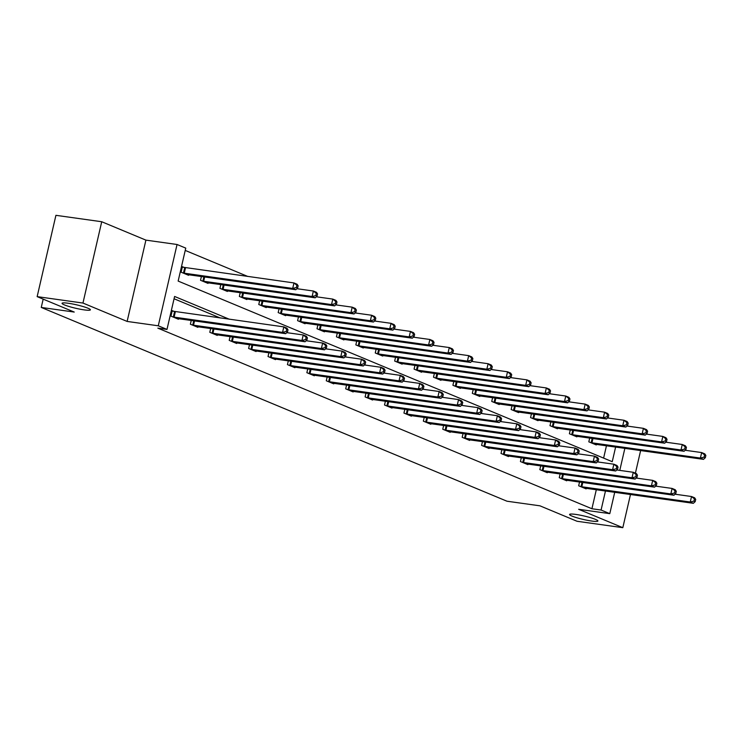 <?xml version="1.0" encoding="UTF-8"?>
<svg xmlns="http://www.w3.org/2000/svg" width="743" height="743" viewBox="0 0 743 743"><rect width="100%" height="100%" fill="white"/><g stroke="black" fill="none" stroke-linecap="round" stroke-linejoin="round"><path stroke-width="1.11" d="M575.779 514.416A14.544 1.774 13 0 1 590.555 517.685A14.544 1.774 13 0 1 597.911 521.001A14.544 1.774 13 0 1 591.707 521.047A14.544 1.774 13 0 1 576.93 517.778A14.544 1.774 13 0 1 569.575 514.462A14.544 1.774 13 0 1 575.779 514.416M68.263 303.255A14.544 1.774 13 0 1 83.04 306.525A14.544 1.774 13 0 1 90.395 309.84A14.544 1.774 13 0 1 84.191 309.887A14.544 1.774 13 0 1 69.424 306.618A14.544 1.774 13 0 1 62.059 303.302A14.544 1.774 13 0 1 68.263 303.255M614.721 492.284L609.789 513.654L578.639 509.289L622.82 527.679L577.023 521.261L539.938 505.825L506.958 501.209L41.255 307.435L74.235 312.06L37.15 296.633L55.92 215.321L101.726 221.739L82.956 303.051L127.127 321.431L158.278 325.796L177.048 244.493L185.759 248.116L178.153 281.077L612.241 461.691L615.622 447.045M127.127 321.431L145.907 240.128L101.726 221.739M145.907 240.128L177.048 244.493M247.837 276.47L185.23 250.419M622.82 527.679L630.482 494.494M635.404 473.17L640.633 450.546M37.15 296.633L82.956 303.051M43.178 299.141L41.255 307.435M603.613 458.097L606.455 445.763M184.394 267.536L182.379 266.7L181.106 272.189L188.573 275.3L188.713 274.715M201.399 276.489L200.526 280.269L207.994 283.38L208.124 282.795M220.81 284.569L219.937 288.349L227.404 291.451L227.544 290.875M240.221 292.649L239.357 296.429L246.825 299.531L246.955 298.946M259.641 300.729L258.768 304.5L266.235 307.611L266.365 307.026M279.052 308.809L278.179 312.58L285.646 315.691L285.786 315.106M298.472 316.88L297.599 320.66L305.067 323.762L305.197 323.186M317.883 324.96L317.01 328.74L324.477 331.842L324.617 331.257M337.294 333.04L336.43 336.811L343.898 339.923L344.028 339.337M356.714 341.121L355.841 344.891L363.308 348.003L363.438 347.418M376.125 349.191L375.252 352.971L382.719 356.073L382.859 355.498M395.545 357.272L394.672 361.052L402.139 364.154L402.269 363.568M414.956 365.352L414.083 369.122L421.55 372.234L421.69 371.649M434.367 373.432L433.503 377.203L440.961 380.314L441.101 379.729M453.787 381.503L452.914 385.283L460.381 388.385L460.511 387.809M473.198 389.583L472.325 393.363L479.792 396.465L479.932 395.889M492.618 397.663L491.745 401.434L499.212 404.545L499.342 403.96M512.029 405.743L511.156 409.514L518.623 412.625L518.763 412.04M531.44 413.814L530.567 417.594L538.034 420.696L538.173 420.12M550.86 421.894L549.987 425.674L557.454 428.776L557.584 428.2M570.271 429.974L569.398 433.745L576.865 436.856L577.005 436.271M589.682 438.054L588.818 441.825L596.285 444.936L596.415 444.351M229.392 319.258L174.596 296.457L166.989 329.418L157.832 328.137L591.92 508.751L596.313 489.711M220.234 317.976L174.066 298.76M174.243 311.484L172.237 310.648L170.964 316.137L178.431 319.249L178.561 318.663M191.248 320.437L190.375 324.217L197.842 327.319L197.982 326.744M210.668 328.517L209.795 332.297L217.262 335.399L217.393 334.824M230.079 336.598L229.206 340.368L236.673 343.48L236.813 342.894M249.49 344.678L248.626 348.448L256.094 351.56L256.224 350.975M268.91 352.749L268.037 356.529L275.504 359.64L275.634 359.055M288.321 360.829L287.448 364.609L294.915 367.711L295.055 367.135M307.741 368.909L306.868 372.689L314.335 375.791L314.465 375.206M327.152 376.989L326.279 380.76L333.746 383.871L333.886 383.286M346.563 385.069L345.69 388.84L353.157 391.951L353.296 391.366M365.983 393.14L365.11 396.92L372.577 400.022L372.707 399.446M385.394 401.22L384.521 405L391.988 408.102L392.128 407.517M404.814 409.3L403.941 413.071L411.408 416.182L411.538 415.597M424.225 417.38L423.352 421.151L430.819 424.262L430.959 423.677M443.636 425.451L442.763 429.231L450.23 432.333L450.369 431.757M463.056 433.531L462.183 437.311L469.65 440.413L469.78 439.828M482.467 441.611L481.594 445.382L489.061 448.493L489.2 447.908M501.878 449.691L501.014 453.462L508.481 456.574L508.611 455.988M521.298 457.762L520.425 461.542L527.892 464.644L528.022 464.069M540.709 465.842L539.836 469.622L547.303 472.724L547.442 472.139M560.129 473.923L559.256 477.693L566.723 480.805L566.853 480.219M579.54 482.003L578.667 485.773L586.134 488.885L586.273 488.3M609.789 513.654L601.078 510.032L605.471 490.993M591.92 508.751L601.078 510.032M166.989 329.418L158.278 325.796M624.863 448.335L619.773 470.393M172.98 316.973L282.554 332.381L285.665 333.672L176.416 318.403M172.135 311.066L283.817 326.883L286.928 328.174L287.996 329.771L286.752 329.251L286.25 331.452L287.495 331.972L287.996 329.771M286.25 331.452L282.554 332.381L283.817 326.883L286.752 329.251M285.665 333.672L287.495 331.972M186.567 274.464L295.807 289.724L292.696 288.433L293.968 282.934L182.286 267.118M296.903 285.303L293.968 282.934L297.079 284.225L298.147 285.823L296.903 285.303L296.392 287.504L297.637 288.024L298.147 285.823M296.392 287.504L292.696 288.433L183.122 273.034M297.637 288.024L295.807 289.724M192.391 325.053L301.964 340.452L305.076 341.752L195.827 326.483M286.761 332.65L303.237 334.963L306.348 336.254L307.416 337.851L306.172 337.331L305.661 339.532L306.905 340.043L307.416 337.851M305.661 339.532L301.964 340.452L303.237 334.963L306.172 337.331M305.076 341.752L306.905 340.043M211.811 333.133L321.385 348.532L324.496 349.823L215.247 334.564M306.172 340.731L322.648 343.043L325.759 344.334L326.827 345.932L325.583 345.411L325.081 347.603L326.326 348.123L326.827 345.932M325.081 347.603L321.385 348.532L322.648 343.043L325.583 345.411M324.496 349.823L326.326 348.123M205.978 282.535L315.227 297.804L312.116 296.503L313.379 291.015L296.903 288.702M316.314 293.383L313.379 291.015L316.49 292.305L317.558 293.903L316.314 293.383L315.812 295.584L317.057 296.095L317.558 293.903M315.812 295.584L312.116 296.503L202.542 281.105M317.057 296.095L315.227 297.804M225.389 290.615L334.638 305.884L331.527 304.584L332.799 299.095L316.323 296.782M335.734 301.463L332.799 299.095L335.91 300.386L336.978 301.983L335.734 301.463L335.223 303.655L336.468 304.175L336.978 301.983M335.223 303.655L331.527 304.584L221.953 289.185M336.468 304.175L334.638 305.884M231.222 341.213L340.796 356.612L343.907 357.903L234.658 342.644M325.583 348.811L342.068 351.114L345.179 352.414L346.247 354.002L345.003 353.492L344.492 355.683L345.736 356.203L346.247 354.002M344.492 355.683L340.796 356.612L342.068 351.114L345.003 353.492M343.907 357.903L345.736 356.203M250.632 349.284L360.206 364.692L363.318 365.983L254.078 350.724M345.003 356.891L361.479 359.194L364.59 360.485L365.658 362.082L364.414 361.562L363.903 363.764L365.147 364.284L365.658 362.082M363.903 363.764L360.206 364.692L361.479 359.194L364.414 361.562M363.318 365.983L365.147 364.284M270.053 357.364L379.627 372.763L382.738 374.063L273.489 358.795M364.414 364.962L380.89 367.274L384.001 368.565L385.069 370.163L383.825 369.642L383.323 371.844L384.568 372.354L385.069 370.163M383.323 371.844L379.627 372.763L380.89 367.274L383.825 369.642M382.738 374.063L384.568 372.354M244.809 298.695L354.049 313.955L350.937 312.664L352.21 307.165L335.734 304.862M355.145 309.543L352.21 307.165L355.321 308.466L356.389 310.054L355.145 309.543L354.634 311.735L355.878 312.255L356.389 310.054M354.634 311.735L350.937 312.664L241.373 297.265M355.878 312.255L354.049 313.955M264.22 306.775L373.469 322.035L370.358 320.744L371.621 315.246L355.145 312.942M374.556 317.614L371.621 315.246L374.732 316.546L375.8 318.134L374.556 317.614L374.054 319.815L375.299 320.335L375.8 318.134M374.054 319.815L370.358 320.744L260.784 305.345M375.299 320.335L373.469 322.035M283.631 314.846L392.88 330.115L389.769 328.815L391.041 323.326L374.565 321.013M393.976 325.694L391.041 323.326L394.152 324.617L395.22 326.214L393.976 325.694L393.465 327.895L394.709 328.406L395.22 326.214M393.465 327.895L389.769 328.815L280.195 313.416M394.709 328.406L392.88 330.115M303.051 322.926L412.3 338.195L409.189 336.895L410.452 331.406L393.976 329.093M413.387 333.774L410.452 331.406L413.563 332.697L414.631 334.294L413.387 333.774L412.885 335.966L414.13 336.486L414.631 334.294M412.885 335.966L409.189 336.895L299.615 321.496M414.13 336.486L412.3 338.195M322.462 331.006L431.711 346.266L428.6 344.975L429.872 339.477L413.387 337.173M432.807 341.854L429.872 339.477L432.983 340.777L434.051 342.365L432.807 341.854L432.296 344.046L433.541 344.566L434.051 342.365M432.296 344.046L428.6 344.975L319.026 329.576M433.541 344.566L431.711 346.266M341.882 339.087L451.122 354.346L448.01 353.055L449.283 347.557L432.807 345.254M452.218 349.925L449.283 347.557L452.394 348.857L453.462 350.445L452.218 349.925L451.707 352.126L452.951 352.646L453.462 350.445M451.707 352.126L448.01 353.055L338.436 337.656M452.951 352.646L451.122 354.346M361.293 347.157L470.542 362.426L467.431 361.126L468.694 355.637L452.218 353.324M471.629 358.005L468.694 355.637L471.805 356.928L472.873 358.525L471.629 358.005L471.127 360.206L472.372 360.726L472.873 358.525M471.127 360.206L467.431 361.126L357.857 345.727M472.372 360.726L470.542 362.426M380.704 355.238L489.953 370.506L486.841 369.206L488.114 363.717L471.638 361.404M491.049 366.085L488.114 363.717L491.225 365.008L492.293 366.605L491.049 366.085L490.538 368.287L491.782 368.797L492.293 366.605M490.538 368.287L486.841 369.206L377.268 353.807M491.782 368.797L489.953 370.506M400.124 363.318L509.373 378.577L506.262 377.286L507.525 371.788L491.049 369.485M510.46 374.166L507.525 371.788L510.636 373.088L511.704 374.676L510.46 374.166L509.949 376.357L511.193 376.877L511.704 374.676M509.949 376.357L506.262 377.286L396.688 361.887M511.193 376.877L509.373 378.577M419.535 371.398L528.784 386.657L525.673 385.366L526.945 379.868L510.46 377.565M529.88 382.236L526.945 379.868L530.056 381.168L531.124 382.756L529.88 382.236L529.369 384.437L530.613 384.958L531.124 382.756M529.369 384.437L525.673 385.366L416.099 369.968M530.613 384.958L528.784 386.657M438.955 379.469L548.195 394.737L545.083 393.437L546.356 387.948L529.88 385.636M549.291 390.316L546.356 387.948L549.467 389.239L550.535 390.837L549.291 390.316L548.78 392.518L550.024 393.038L550.535 390.837M548.78 392.518L545.083 393.437L435.509 378.038M550.024 393.038L548.195 394.737M458.366 387.549L567.615 402.817L564.504 401.517L565.767 396.028L549.291 393.716M568.701 398.397L565.767 396.028L568.878 397.319L569.946 398.917L568.701 398.397L568.2 400.598L569.444 401.109L569.946 398.917M568.2 400.598L564.504 401.517L454.93 386.119M569.444 401.109L567.615 402.817M477.777 395.629L587.026 410.888L583.914 409.597L585.187 404.108L568.711 401.796M588.122 406.477L585.187 404.108L588.298 405.399L589.366 406.988L588.122 406.477L587.611 408.669L588.855 409.189L589.366 406.988M587.611 408.669L583.914 409.597L474.34 394.199M588.855 409.189L587.026 410.888M497.197 403.709L606.446 418.968L603.335 417.677L604.598 412.179L588.122 409.876M607.533 414.548L604.598 412.179L607.709 413.479L608.777 415.068L607.533 414.548L607.022 416.749L608.266 417.269L608.777 415.068M607.022 416.749L603.335 417.677L493.761 402.279M608.266 417.269L606.446 418.968M516.608 411.78L625.857 427.049L622.745 425.758L624.009 420.259L607.533 417.947M626.943 422.628L624.009 420.259L627.12 421.55L628.188 423.148L626.943 422.628L626.442 424.829L627.686 425.349L628.188 423.148M626.442 424.829L622.745 425.758L513.172 410.35M627.686 425.349L625.857 427.049M536.028 419.86L645.268 435.129L642.156 433.828L643.429 428.339L626.953 426.027M646.364 430.708L643.429 428.339L646.54 429.63L647.608 431.228L646.364 430.708L645.853 432.909L647.097 433.42L647.608 431.228M645.853 432.909L642.156 433.828L532.582 418.43M647.097 433.42L645.268 435.129M555.439 427.94L664.688 443.2L661.576 441.909L662.84 436.42L646.364 434.107M665.774 438.788L662.84 436.42L665.951 437.711L667.019 439.308L665.774 438.788L665.273 440.98L666.517 441.5L667.019 439.308M665.273 440.98L661.576 441.909L552.003 426.51M666.517 441.5L664.688 443.2M574.85 436.02L684.099 451.28L680.987 449.989L682.26 444.49L665.784 442.187M685.195 446.868L682.26 444.49L685.371 445.791L686.439 447.379L685.195 446.868L684.684 449.06L685.928 449.58L686.439 447.379M684.684 449.06L680.987 449.989L571.413 434.59M685.928 449.58L684.099 451.28M289.464 365.445L399.037 380.843L402.149 382.143L292.9 366.875M383.834 373.042L400.31 375.354L403.421 376.645L404.489 378.243L403.245 377.723L402.734 379.914L403.978 380.435L404.489 378.243M402.734 379.914L399.037 380.843L400.31 375.354L403.245 377.723M402.149 382.143L403.978 380.435M308.884 373.525L418.458 388.923L421.569 390.214L312.32 374.955M403.245 381.122L419.721 383.425L422.832 384.725L423.9 386.314L422.656 385.803L422.145 387.995L423.389 388.515L423.9 386.314M422.145 387.995L418.458 388.923L419.721 383.425L422.656 385.803M421.569 390.214L423.389 388.515M328.295 381.605L437.868 397.003L440.98 398.294L331.731 383.035M422.656 389.202L439.141 391.505L442.252 392.806L443.311 394.394L442.066 393.874L441.565 396.075L442.809 396.595L443.311 394.394M441.565 396.075L437.868 397.003L439.141 391.505L442.066 393.874M440.98 398.294L442.809 396.595M347.705 389.676L457.279 405.074L460.391 406.375L351.151 391.106M442.076 397.273L458.552 399.585L461.663 400.876L462.731 402.474L461.487 401.954L460.976 404.155L462.22 404.666L462.731 402.474M460.976 404.155L457.279 405.074L458.552 399.585L461.487 401.954M460.391 406.375L462.22 404.666M367.126 397.756L476.7 413.154L479.811 414.455L370.562 399.186M461.487 405.353L477.963 407.666L481.074 408.956L482.142 410.554L480.897 410.034L480.396 412.226L481.64 412.746L482.142 410.554M480.396 412.226L476.7 413.154L477.963 407.666L480.897 410.034M479.811 414.455L481.64 412.746M386.536 405.836L496.11 421.235L499.222 422.526L389.973 407.266M480.907 413.433L497.383 415.736L500.494 417.037L501.562 418.625L500.318 418.114L499.807 420.306L501.051 420.826L501.562 418.625M499.807 420.306L496.11 421.235L497.383 415.736L500.318 418.114M499.222 422.526L501.051 420.826M405.957 413.916L515.531 429.315L518.642 430.606L409.393 415.346M500.318 421.513L516.794 423.816L519.905 425.117L520.973 426.705L519.729 426.185L519.218 428.386L520.462 428.906L520.973 426.705M519.218 428.386L515.531 429.315L516.794 423.816L519.729 426.185M518.642 430.606L520.462 428.906M425.368 421.987L534.941 437.386L538.053 438.686L428.804 423.417M519.729 429.584L536.205 431.897L539.316 433.188L540.384 434.785L539.139 434.265L538.638 436.466L539.882 436.977L540.384 434.785M538.638 436.466L534.941 437.386L536.205 431.897L539.139 434.265M538.053 438.686L539.882 436.977M444.778 430.067L554.352 445.466L557.464 446.766L448.224 431.497M539.149 437.664L555.625 439.977L558.736 441.268L559.804 442.865L558.56 442.345L558.049 444.546L559.293 445.057L559.804 442.865M558.049 444.546L554.352 445.466L555.625 439.977L558.56 442.345M557.464 446.766L559.293 445.057M464.199 438.147L573.772 453.546L576.884 454.837L467.635 439.577M558.56 445.744L575.036 448.048L578.147 449.348L579.215 450.936L577.97 450.425L577.469 452.617L578.713 453.137L579.215 450.936M577.469 452.617L573.772 453.546L575.036 448.048L577.97 450.425M576.884 454.837L578.713 453.137M483.609 446.227L593.183 461.626L596.295 462.917L487.046 447.657M577.98 453.824L594.456 456.128L597.567 457.428L598.635 459.016L597.391 458.496L596.88 460.697L598.124 461.217L598.635 459.016M596.88 460.697L593.183 461.626L594.456 456.128L597.391 458.496M596.295 462.917L598.124 461.217M503.02 454.298L612.594 469.697L615.706 470.997L506.466 455.728M597.391 461.895L613.867 464.208L616.978 465.499L618.046 467.096L616.801 466.576L616.291 468.777L617.535 469.297L618.046 467.096M616.291 468.777L612.594 469.697L613.867 464.208L616.801 466.576M615.706 470.997L617.535 469.297M522.44 462.378L632.014 477.777L635.126 479.077L525.877 463.808M616.801 469.975L633.277 472.288L636.389 473.579L637.457 475.176L636.212 474.656L635.711 476.857L636.955 477.368L637.457 475.176M635.711 476.857L632.014 477.777L633.277 472.288L636.212 474.656M635.126 479.077L636.955 477.368M541.851 470.458L651.425 485.857L654.537 487.148L545.288 471.889M636.222 478.055L652.698 480.368L655.809 481.659L656.877 483.247L655.632 482.736L655.122 484.928L656.366 485.448L656.877 483.247M655.122 484.928L651.425 485.857L652.698 480.368L655.632 482.736M654.537 487.148L656.366 485.448M561.271 478.538L670.845 493.937L673.957 495.228L564.708 479.969M655.632 486.136L672.109 488.439L675.22 489.739L676.288 491.327L675.043 490.807L674.542 493.008L675.786 493.528L676.288 491.327M674.542 493.008L670.845 493.937L672.109 488.439L675.043 490.807M673.957 495.228L675.786 493.528M580.682 486.609L690.256 502.017L693.368 503.308L584.119 488.04M675.043 494.206L691.529 496.519L694.64 497.81L695.708 499.407L694.464 498.887L693.953 501.088L695.197 501.609L695.708 499.407M693.953 501.088L690.256 502.017L691.529 496.519L694.464 498.887M693.368 503.308L695.197 501.609M594.27 444.091L703.51 459.36L700.398 458.069L701.671 452.571L685.195 450.258M704.605 454.939L701.671 452.571L704.782 453.862L705.85 455.459L704.605 454.939L704.095 457.14L705.339 457.66L705.85 455.459M704.095 457.14L700.398 458.069L590.834 442.661M705.339 457.66L703.51 459.36M173.323 317.047L174.586 311.549M174.094 317.177L175.367 311.689M185.509 267.74L184.245 273.229M184.738 267.601L183.465 273.099M192.734 325.128L193.737 320.79M193.505 325.258L194.517 320.902M212.154 333.198L213.148 328.87M212.925 333.338L213.928 328.973M204.659 276.953L203.656 281.309M203.879 276.842L202.885 281.179M224.08 285.033L223.067 289.389M223.299 284.922L222.296 289.25M231.565 341.278L232.568 336.941M232.336 341.409L233.348 337.053M250.976 349.359L251.979 345.021M251.756 349.489L252.759 345.133M270.396 357.439L271.39 353.101M271.167 357.569L272.17 353.213M243.49 293.104L242.487 297.46M242.71 293.002L241.707 297.33M262.901 301.184L261.898 305.54M262.121 301.073L261.127 305.41M282.321 309.264L281.309 313.62M281.541 309.153L280.538 313.49M301.732 317.345L300.729 321.7M300.952 317.233L299.958 321.561M321.152 325.415L320.14 329.781M320.372 325.313L319.369 329.641M340.563 333.496L339.56 337.851M339.783 333.384L338.78 337.721M359.974 341.576L358.971 345.932M359.194 341.464L358.2 345.801M379.394 349.656L378.382 354.012M378.614 349.544L377.611 353.872M398.805 357.727L397.802 362.092M398.025 357.624L397.022 361.952M418.225 365.807L417.213 370.163M417.445 365.695L416.442 370.033M437.636 373.887L436.633 378.243M436.856 373.775L435.853 378.113M457.047 381.967L456.044 386.323M456.267 381.856L455.273 386.184M476.467 390.038L475.455 394.403M475.687 389.936L474.684 394.264M495.878 398.118L494.875 402.474M495.098 398.007L494.095 402.344M515.289 406.198L514.286 410.554M514.518 406.087L513.515 410.424M534.709 414.278L533.706 418.634M533.929 414.167L532.926 418.504M554.12 422.349L553.117 426.714M553.34 422.247L552.346 426.575M573.54 430.429L572.528 434.785M572.76 430.318L571.757 434.655M289.807 365.51L290.81 361.182M290.578 365.649L291.59 361.284M309.218 373.59L310.221 369.252M309.998 373.72L311.001 369.364M328.638 381.67L329.641 377.333M329.409 381.8L330.421 377.444M348.049 389.75L349.052 385.413M348.829 389.88L349.832 385.524M367.469 397.821L368.463 393.493M368.24 397.96L369.243 393.604M386.88 405.901L387.883 401.573M387.651 406.04L388.663 401.675M406.291 413.981L407.294 409.644M407.071 414.111L408.074 409.755M425.711 422.061L426.714 417.724M426.482 422.191L427.485 417.835M445.122 430.132L446.125 425.804M445.902 430.271L446.905 425.915M464.542 438.212L465.536 433.884M465.313 438.351L466.316 433.986M483.953 446.292L484.956 441.955M484.724 446.422L485.736 442.066M503.364 454.372L504.367 450.035M504.144 454.502L505.147 450.147M522.784 462.443L523.778 458.115M523.555 462.583L524.558 458.227M542.195 470.523L543.198 466.195M542.966 470.663L543.978 466.298M561.615 478.603L562.609 474.266M562.386 478.733L563.389 474.378M581.026 486.684L582.029 482.346M581.797 486.814L582.809 482.458M592.951 438.509L591.948 442.865M592.171 438.398L591.168 442.735"/></g></svg>
